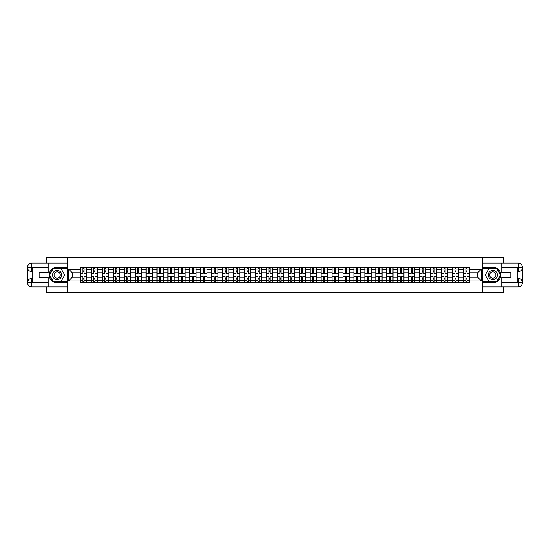 <?xml version="1.0" encoding="UTF-8"?>
<svg xmlns="http://www.w3.org/2000/svg" width="550" height="550" viewBox="0 0 550 550"><rect width="100%" height="100%" fill="white"/><g stroke="black" fill="none" stroke-linecap="round" stroke-linejoin="round"><path stroke-width="0.82" d="M46.296 286.921L46.296 292.531L503.704 292.531L503.704 286.921M503.704 263.079L503.704 257.469L46.296 257.469L46.296 263.079M91.321 282.542L91.321 269.603L86.694 269.603L86.694 282.542M86.694 269.603L86.694 267.458M91.321 269.603L91.321 267.458M97.632 267.458L97.632 282.542M102.259 282.542L102.259 267.458M108.577 267.458L108.577 282.542M113.204 282.542L113.204 267.458M119.515 267.458L119.515 282.542M124.142 282.542L124.142 267.458M130.453 267.458L130.453 282.542M135.087 282.542L135.087 267.458M141.398 267.458L141.398 282.542M146.025 282.542L146.025 267.458M152.336 267.458L152.336 282.542M156.963 282.542L156.963 267.458M163.281 267.458L163.281 282.542M167.908 282.542L167.908 267.458M174.219 267.458L174.219 282.542M178.846 282.542L178.846 267.458M185.157 267.458L185.157 282.542M189.791 282.542L189.791 267.458M196.103 267.458L196.103 282.542M200.729 282.542L200.729 267.458M207.041 267.458L207.041 282.542M211.667 282.542L211.667 267.458M217.979 267.458L217.979 282.542M222.613 282.542L222.613 267.458M228.924 267.458L228.924 282.542M233.551 282.542L233.551 267.458M239.862 267.458L239.862 282.542M244.489 282.542L244.489 267.458M250.807 267.458L250.807 282.542M255.434 282.542L255.434 267.458M261.745 267.458L261.745 282.542M266.372 282.542L266.372 267.458M272.683 267.458L272.683 282.542M277.317 282.542L277.317 267.458M283.628 267.458L283.628 282.542M288.255 282.542L288.255 267.458M294.566 267.458L294.566 282.542M299.193 282.542L299.193 267.458M305.511 267.458L305.511 282.542M310.138 282.542L310.138 267.458M316.449 267.458L316.449 282.542M321.076 282.542L321.076 267.458M327.387 267.458L327.387 282.542M332.021 282.542L332.021 267.458M338.332 267.458L338.332 282.542M342.959 282.542L342.959 267.458M349.271 267.458L349.271 282.542M353.897 282.542L353.897 267.458M360.209 267.458L360.209 282.542M364.842 282.542L364.842 267.458M371.154 267.458L371.154 282.542M375.781 282.542L375.781 267.458M382.092 267.458L382.092 282.542M386.719 282.542L386.719 267.458M393.037 267.458L393.037 282.542M397.664 282.542L397.664 267.458M403.975 267.458L403.975 282.542M408.602 282.542L408.602 267.458M414.913 267.458L414.913 282.542M419.547 282.542L419.547 267.458M425.858 267.458L425.858 282.542M430.485 282.542L430.485 267.458M436.796 267.458L436.796 282.542M441.423 282.542L441.423 267.458M447.741 267.458L447.741 282.542M452.368 282.542L452.368 267.458M458.679 267.458L458.679 282.542M463.306 282.542L463.306 267.458M463.306 277.173L458.679 277.173M452.368 277.173L447.741 277.173M441.423 277.173L436.796 277.173M430.485 277.173L425.858 277.173M419.547 277.173L414.913 277.173M408.602 277.173L403.975 277.173M397.664 277.173L393.037 277.173M386.719 277.173L382.092 277.173M375.781 277.173L371.154 277.173M364.842 277.173L360.209 277.173M353.897 277.173L349.271 277.173M342.959 277.173L338.332 277.173M332.021 277.173L327.387 277.173M321.076 277.173L316.449 277.173M310.138 277.173L305.511 277.173M299.193 277.173L294.566 277.173M288.255 277.173L283.628 277.173M277.317 277.173L272.683 277.173M266.372 277.173L261.745 277.173M255.434 277.173L250.807 277.173M244.489 277.173L239.862 277.173M233.551 277.173L228.924 277.173M222.613 277.173L217.979 277.173M211.667 277.173L207.041 277.173M200.729 277.173L196.103 277.173M189.791 277.173L185.157 277.173M178.846 277.173L174.219 277.173M167.908 277.173L163.281 277.173M156.963 277.173L152.336 277.173M146.025 277.173L141.398 277.173M135.087 277.173L130.453 277.173M124.142 277.173L119.515 277.173M113.204 277.173L108.577 277.173M102.259 277.173L97.632 277.173M91.321 277.173L86.694 277.173M463.306 272.827L458.679 272.827M452.368 272.827L447.741 272.827M441.423 272.827L436.796 272.827M430.485 272.827L425.858 272.827M419.547 272.827L414.913 272.827M408.602 272.827L403.975 272.827M397.664 272.827L393.037 272.827M386.719 272.827L382.092 272.827M375.781 272.827L371.154 272.827M364.842 272.827L360.209 272.827M353.897 272.827L349.271 272.827M342.959 272.827L338.332 272.827M332.021 272.827L327.387 272.827M321.076 272.827L316.449 272.827M310.138 272.827L305.511 272.827M299.193 272.827L294.566 272.827M288.255 272.827L283.628 272.827M277.317 272.827L272.683 272.827M266.372 272.827L261.745 272.827M255.434 272.827L250.807 272.827M244.489 272.827L239.862 272.827M233.551 272.827L228.924 272.827M222.613 272.827L217.979 272.827M211.667 272.827L207.041 272.827M200.729 272.827L196.103 272.827M189.791 272.827L185.157 272.827M178.846 272.827L174.219 272.827M167.908 272.827L163.281 272.827M156.963 272.827L152.336 272.827M146.025 272.827L141.398 272.827M135.087 272.827L130.453 272.827M124.142 272.827L119.515 272.827M113.204 272.827L108.577 272.827M102.259 272.827L97.632 272.827M91.321 272.827L86.694 272.827M72.318 277.173L80.383 277.173L80.383 272.827L72.318 272.827L72.318 277.173L68.599 280.892L68.599 269.108L80.383 269.108L80.383 272.827M469.618 272.827L469.618 277.173L477.682 277.173L477.682 272.827L469.618 272.827L469.618 267.458L80.383 267.458L80.383 269.108M469.618 269.108L481.401 269.108L481.401 280.892L469.618 280.892L469.618 277.173M80.383 277.173L80.383 282.542L469.618 282.542L469.618 280.892M80.383 280.892L68.599 280.892M482.804 292.531L482.804 257.469M67.196 292.531L67.196 257.469M84.095 281.49L82.974 281.49M82.974 268.51L84.095 268.51M95.04 281.49L93.919 281.49M93.919 268.51L95.04 268.51M105.978 281.49L104.858 281.49M104.858 268.51L105.978 268.51M116.923 281.49L115.796 281.49M115.796 268.51L116.923 268.51M127.861 281.49L126.741 281.49M126.741 268.51L127.861 268.51M138.799 281.49L137.679 281.49M137.679 268.51L138.799 268.51M149.744 281.49L148.617 281.49M148.617 268.51L149.744 268.51M160.683 281.49L159.562 281.49M159.562 268.51L160.683 268.51M171.621 281.49L170.5 281.49M170.5 268.51L171.621 268.51M182.566 281.49L181.445 281.49M181.445 268.51L182.566 268.51M193.504 281.49L192.383 281.49M192.383 268.51L193.504 268.51M204.449 281.49L203.321 281.49M203.321 268.51L204.449 268.51M215.387 281.49L214.266 281.49M214.266 268.51L215.387 268.51M226.325 281.49L225.204 281.49M225.204 268.51L226.325 268.51M237.27 281.49L236.149 281.49M236.149 268.51L237.27 268.51M248.208 281.49L247.087 281.49M247.087 268.51L248.208 268.51M259.153 281.49L258.026 281.49M258.026 268.51L259.153 268.51M270.091 281.49L268.971 281.49M268.971 268.51L270.091 268.51M281.029 281.49L279.909 281.49M279.909 268.51L281.029 268.51M291.974 281.49L290.847 281.49M290.847 268.51L291.974 268.51M302.913 281.49L301.792 281.49M301.792 268.51L302.913 268.51M313.851 281.49L312.73 281.49M312.73 268.51L313.851 268.51M324.796 281.49L323.675 281.49M323.675 268.51L324.796 268.51M335.734 281.49L334.613 281.49M334.613 268.51L335.734 268.51M346.679 281.49L345.551 281.49M345.551 268.51L346.679 268.51M357.617 281.49L356.496 281.49M356.496 268.51L357.617 268.51M368.555 281.49L367.434 281.49M367.434 268.51L368.555 268.51M379.5 281.49L378.379 281.49M378.379 268.51L379.5 268.51M390.438 281.49L389.317 281.49M389.317 268.51L390.438 268.51M401.383 281.49L400.256 281.49M400.256 268.51L401.383 268.51M412.321 281.49L411.201 281.49M411.201 268.51L412.321 268.51M423.259 281.49L422.139 281.49M422.139 268.51L423.259 268.51M434.204 281.49L433.077 281.49M433.077 268.51L434.204 268.51M445.143 281.49L444.022 281.49M444.022 268.51L445.143 268.51M456.081 281.49L454.96 281.49M454.96 268.51L456.081 268.51M467.026 281.49L465.905 281.49M465.905 268.51L467.026 268.51M68.599 269.108L72.318 272.827M477.682 277.173L481.401 280.892M477.682 272.827L481.401 269.108M86.659 282.542L86.659 273.35L84.095 273.35L84.095 267.458M82.974 267.458L82.974 273.35L80.417 273.35L80.417 267.458M86.659 273.35L86.659 267.458M80.417 282.542L80.417 276.65L82.974 276.65L82.974 282.542M84.095 282.542L84.095 276.65L86.659 276.65M82.974 271.81L84.095 271.81M80.417 276.65L80.417 273.35M84.095 278.19L82.974 278.19M84.095 281.627L82.974 281.627M82.974 279.104L84.095 279.104M84.095 270.896L82.974 270.896M82.974 268.373L84.095 268.373M32.759 271.666L31.811 271.666A4.311 4.311 0 0 1 27.5 267.389A4.311 4.311 0 0 1 31.811 263.079L67.127 263.079L67.127 267.107L57.166 267.107A7.893 7.893 0 0 0 49.273 275A7.893 7.893 0 0 0 57.166 282.893L67.127 282.893L67.127 286.921L31.811 286.921A4.311 4.311 0 0 1 27.5 282.611A4.311 4.311 0 0 1 31.811 278.334L32.759 278.334M67.127 282.893L67.127 267.107M48.187 263.079L48.187 272.511L39.139 272.511L39.139 277.489L48.187 277.489L48.187 286.921M31.811 271.666A4.311 4.311 0 0 1 27.5 267.389L31.811 267.458L31.811 271.666A4.311 4.311 0 0 1 27.5 267.389L27.5 282.611L48.187 282.714M31.811 282.714L31.811 286.921A4.311 4.311 0 0 1 27.5 282.611A4.311 4.311 0 0 1 31.811 278.334L31.811 282.542L32.759 282.542L32.759 267.458L31.811 267.458M67.127 268.235L53.261 268.235L49.349 275L53.261 281.765L67.127 281.765M517.241 278.334L518.189 278.334A4.311 4.311 0 0 1 522.5 282.611A4.311 4.311 0 0 1 518.189 286.921L482.873 286.921L482.873 282.893L492.834 282.893A7.893 7.893 0 0 0 500.727 275A7.893 7.893 0 0 0 492.834 267.107L482.873 267.107L482.873 263.079L518.189 263.079A4.311 4.311 0 0 1 522.5 267.389A4.311 4.311 0 0 1 518.189 271.666L517.241 271.666M482.873 267.107L482.873 282.893M501.813 286.921L501.813 277.489L510.861 277.489L510.861 272.511L501.813 272.511L501.813 263.079M518.189 278.334A4.311 4.311 0 0 1 522.5 282.611L518.189 282.542L518.189 278.334A4.311 4.311 0 0 1 522.5 282.611L522.5 267.389L501.813 267.286M518.189 267.286L518.189 263.079A4.311 4.311 0 0 1 522.5 267.389A4.311 4.311 0 0 1 518.189 271.666L518.189 267.458L517.241 267.458L517.241 282.542L518.189 282.542M482.873 281.765L496.739 281.765L500.651 275L496.739 268.235L482.873 268.235M52.607 275A4.558 4.558 0 0 0 57.166 279.558A4.558 4.558 0 0 0 61.724 275A4.558 4.558 0 0 0 57.166 270.442A4.558 4.558 0 0 0 52.607 275M54.044 275A3.121 3.121 0 0 0 57.166 278.121A3.121 3.121 0 0 0 60.287 275A3.121 3.121 0 0 0 57.166 271.879A3.121 3.121 0 0 0 54.044 275M60.954 268.441L64.735 275L60.954 281.559L53.377 281.559L49.596 275L53.377 268.441L60.954 268.441M488.276 275A4.558 4.558 0 0 0 492.834 279.558A4.558 4.558 0 0 0 497.393 275A4.558 4.558 0 0 0 492.834 270.442A4.558 4.558 0 0 0 488.276 275M489.713 275A3.121 3.121 0 0 0 492.834 278.121A3.121 3.121 0 0 0 495.956 275A3.121 3.121 0 0 0 492.834 271.879A3.121 3.121 0 0 0 489.713 275M496.623 268.441L500.404 275L496.623 281.559L489.046 281.559L485.265 275L489.046 268.441L496.623 268.441M97.598 282.542L97.598 273.35L95.04 273.35L95.04 267.458M93.919 267.458L93.919 273.35L91.355 273.35L91.355 267.458M97.598 273.35L97.598 267.458M91.355 282.542L91.355 276.65L93.919 276.65L93.919 282.542M95.04 282.542L95.04 276.65L97.598 276.65M93.919 271.81L95.04 271.81M91.355 276.65L91.355 273.35M95.04 278.19L93.919 278.19M95.04 281.627L93.919 281.627M93.919 279.104L95.04 279.104M95.04 270.896L93.919 270.896M93.919 268.373L95.04 268.373M108.536 282.542L108.536 273.35L105.978 273.35L105.978 267.458M104.858 267.458L104.858 273.35L102.3 273.35L102.3 267.458M108.536 273.35L108.536 267.458M102.3 282.542L102.3 276.65L104.858 276.65L104.858 282.542M105.978 282.542L105.978 276.65L108.536 276.65M104.858 271.81L105.978 271.81M102.3 276.65L102.3 273.35M105.978 278.19L104.858 278.19M105.978 281.627L104.858 281.627M104.858 279.104L105.978 279.104M105.978 270.896L104.858 270.896M104.858 268.373L105.978 268.373M119.481 282.542L119.481 273.35L116.923 273.35L116.923 267.458M115.796 267.458L115.796 273.35L113.238 273.35L113.238 267.458M119.481 273.35L119.481 267.458M113.238 282.542L113.238 276.65L115.796 276.65L115.796 282.542M116.923 282.542L116.923 276.65L119.481 276.65M115.796 271.81L116.923 271.81M113.238 276.65L113.238 273.35M116.923 278.19L115.796 278.19M116.923 281.627L115.796 281.627M115.796 279.104L116.923 279.104M116.923 270.896L115.796 270.896M115.796 268.373L116.923 268.373M130.419 282.542L130.419 273.35L127.861 273.35L127.861 267.458M126.741 267.458L126.741 273.35L124.176 273.35L124.176 267.458M130.419 273.35L130.419 267.458M124.176 282.542L124.176 276.65L126.741 276.65L126.741 282.542M127.861 282.542L127.861 276.65L130.419 276.65M126.741 271.81L127.861 271.81M124.176 276.65L124.176 273.35M127.861 278.19L126.741 278.19M127.861 281.627L126.741 281.627M126.741 279.104L127.861 279.104M127.861 270.896L126.741 270.896M126.741 268.373L127.861 268.373M141.364 282.542L141.364 273.35L138.799 273.35L138.799 267.458M137.679 267.458L137.679 273.35L135.121 273.35L135.121 267.458M141.364 273.35L141.364 267.458M135.121 282.542L135.121 276.65L137.679 276.65L137.679 282.542M138.799 282.542L138.799 276.65L141.364 276.65M137.679 271.81L138.799 271.81M135.121 276.65L135.121 273.35M138.799 278.19L137.679 278.19M138.799 281.627L137.679 281.627M137.679 279.104L138.799 279.104M138.799 270.896L137.679 270.896M137.679 268.373L138.799 268.373M152.302 282.542L152.302 273.35L149.744 273.35L149.744 267.458M148.617 267.458L148.617 273.35L146.059 273.35L146.059 267.458M152.302 273.35L152.302 267.458M146.059 282.542L146.059 276.65L148.617 276.65L148.617 282.542M149.744 282.542L149.744 276.65L152.302 276.65M148.617 271.81L149.744 271.81M146.059 276.65L146.059 273.35M149.744 278.19L148.617 278.19M149.744 281.627L148.617 281.627M148.617 279.104L149.744 279.104M149.744 270.896L148.617 270.896M148.617 268.373L149.744 268.373M163.24 282.542L163.24 273.35L160.683 273.35L160.683 267.458M159.562 267.458L159.562 273.35L156.998 273.35L156.998 267.458M163.24 273.35L163.24 267.458M156.998 282.542L156.998 276.65L159.562 276.65L159.562 282.542M160.683 282.542L160.683 276.65L163.24 276.65M159.562 271.81L160.683 271.81M156.998 276.65L156.998 273.35M160.683 278.19L159.562 278.19M160.683 281.627L159.562 281.627M159.562 279.104L160.683 279.104M160.683 270.896L159.562 270.896M159.562 268.373L160.683 268.373M174.185 282.542L174.185 273.35L171.621 273.35L171.621 267.458M170.5 267.458L170.5 273.35L167.942 273.35L167.942 267.458M174.185 273.35L174.185 267.458M167.942 282.542L167.942 276.65L170.5 276.65L170.5 282.542M171.621 282.542L171.621 276.65L174.185 276.65M170.5 271.81L171.621 271.81M167.942 276.65L167.942 273.35M171.621 278.19L170.5 278.19M171.621 281.627L170.5 281.627M170.5 279.104L171.621 279.104M171.621 270.896L170.5 270.896M170.5 268.373L171.621 268.373M185.123 282.542L185.123 273.35L182.566 273.35L182.566 267.458M181.445 267.458L181.445 273.35L178.881 273.35L178.881 267.458M185.123 273.35L185.123 267.458M178.881 282.542L178.881 276.65L181.445 276.65L181.445 282.542M182.566 282.542L182.566 276.65L185.123 276.65M181.445 271.81L182.566 271.81M178.881 276.65L178.881 273.35M182.566 278.19L181.445 278.19M182.566 281.627L181.445 281.627M181.445 279.104L182.566 279.104M182.566 270.896L181.445 270.896M181.445 268.373L182.566 268.373M196.068 282.542L196.068 273.35L193.504 273.35L193.504 267.458M192.383 267.458L192.383 273.35L189.826 273.35L189.826 267.458M196.068 273.35L196.068 267.458M189.826 282.542L189.826 276.65L192.383 276.65L192.383 282.542M193.504 282.542L193.504 276.65L196.068 276.65M192.383 271.81L193.504 271.81M189.826 276.65L189.826 273.35M193.504 278.19L192.383 278.19M193.504 281.627L192.383 281.627M192.383 279.104L193.504 279.104M193.504 270.896L192.383 270.896M192.383 268.373L193.504 268.373M207.006 282.542L207.006 273.35L204.449 273.35L204.449 267.458M203.321 267.458L203.321 273.35L200.764 273.35L200.764 267.458M207.006 273.35L207.006 267.458M200.764 282.542L200.764 276.65L203.321 276.65L203.321 282.542M204.449 282.542L204.449 276.65L207.006 276.65M203.321 271.81L204.449 271.81M200.764 276.65L200.764 273.35M204.449 278.19L203.321 278.19M204.449 281.627L203.321 281.627M203.321 279.104L204.449 279.104M204.449 270.896L203.321 270.896M203.321 268.373L204.449 268.373M217.944 282.542L217.944 273.35L215.387 273.35L215.387 267.458M214.266 267.458L214.266 273.35L211.702 273.35L211.702 267.458M217.944 273.35L217.944 267.458M211.702 282.542L211.702 276.65L214.266 276.65L214.266 282.542M215.387 282.542L215.387 276.65L217.944 276.65M214.266 271.81L215.387 271.81M211.702 276.65L211.702 273.35M215.387 278.19L214.266 278.19M215.387 281.627L214.266 281.627M214.266 279.104L215.387 279.104M215.387 270.896L214.266 270.896M214.266 268.373L215.387 268.373M228.889 282.542L228.889 273.35L226.325 273.35L226.325 267.458M225.204 267.458L225.204 273.35L222.647 273.35L222.647 267.458M228.889 273.35L228.889 267.458M222.647 282.542L222.647 276.65L225.204 276.65L225.204 282.542M226.325 282.542L226.325 276.65L228.889 276.65M225.204 271.81L226.325 271.81M222.647 276.65L222.647 273.35M226.325 278.19L225.204 278.19M226.325 281.627L225.204 281.627M225.204 279.104L226.325 279.104M226.325 270.896L225.204 270.896M225.204 268.373L226.325 268.373M239.827 282.542L239.827 273.35L237.27 273.35L237.27 267.458M236.149 267.458L236.149 273.35L233.585 273.35L233.585 267.458M239.827 273.35L239.827 267.458M233.585 282.542L233.585 276.65L236.149 276.65L236.149 282.542M237.27 282.542L237.27 276.65L239.827 276.65M236.149 271.81L237.27 271.81M233.585 276.65L233.585 273.35M237.27 278.19L236.149 278.19M237.27 281.627L236.149 281.627M236.149 279.104L237.27 279.104M237.27 270.896L236.149 270.896M236.149 268.373L237.27 268.373M250.766 282.542L250.766 273.35L248.208 273.35L248.208 267.458M247.087 267.458L247.087 273.35L244.53 273.35L244.53 267.458M250.766 273.35L250.766 267.458M244.53 282.542L244.53 276.65L247.087 276.65L247.087 282.542M248.208 282.542L248.208 276.65L250.766 276.65M247.087 271.81L248.208 271.81M244.53 276.65L244.53 273.35M248.208 278.19L247.087 278.19M248.208 281.627L247.087 281.627M247.087 279.104L248.208 279.104M248.208 270.896L247.087 270.896M247.087 268.373L248.208 268.373M261.711 282.542L261.711 273.35L259.153 273.35L259.153 267.458M258.026 267.458L258.026 273.35L255.468 273.35L255.468 267.458M261.711 273.35L261.711 267.458M255.468 282.542L255.468 276.65L258.026 276.65L258.026 282.542M259.153 282.542L259.153 276.65L261.711 276.65M258.026 271.81L259.153 271.81M255.468 276.65L255.468 273.35M259.153 278.19L258.026 278.19M259.153 281.627L258.026 281.627M258.026 279.104L259.153 279.104M259.153 270.896L258.026 270.896M258.026 268.373L259.153 268.373M272.649 282.542L272.649 273.35L270.091 273.35L270.091 267.458M268.971 267.458L268.971 273.35L266.406 273.35L266.406 267.458M272.649 273.35L272.649 267.458M266.406 282.542L266.406 276.65L268.971 276.65L268.971 282.542M270.091 282.542L270.091 276.65L272.649 276.65M268.971 271.81L270.091 271.81M266.406 276.65L266.406 273.35M270.091 278.19L268.971 278.19M270.091 281.627L268.971 281.627M268.971 279.104L270.091 279.104M270.091 270.896L268.971 270.896M268.971 268.373L270.091 268.373M283.594 282.542L283.594 273.35L281.029 273.35L281.029 267.458M279.909 267.458L279.909 273.35L277.351 273.35L277.351 267.458M283.594 273.35L283.594 267.458M277.351 282.542L277.351 276.65L279.909 276.65L279.909 282.542M281.029 282.542L281.029 276.65L283.594 276.65M279.909 271.81L281.029 271.81M277.351 276.65L277.351 273.35M281.029 278.19L279.909 278.19M281.029 281.627L279.909 281.627M279.909 279.104L281.029 279.104M281.029 270.896L279.909 270.896M279.909 268.373L281.029 268.373M294.532 282.542L294.532 273.35L291.974 273.35L291.974 267.458M290.847 267.458L290.847 273.35L288.289 273.35L288.289 267.458M294.532 273.35L294.532 267.458M288.289 282.542L288.289 276.65L290.847 276.65L290.847 282.542M291.974 282.542L291.974 276.65L294.532 276.65M290.847 271.81L291.974 271.81M288.289 276.65L288.289 273.35M291.974 278.19L290.847 278.19M291.974 281.627L290.847 281.627M290.847 279.104L291.974 279.104M291.974 270.896L290.847 270.896M290.847 268.373L291.974 268.373M305.47 282.542L305.47 273.35L302.913 273.35L302.913 267.458M301.792 267.458L301.792 273.35L299.234 273.35L299.234 267.458M305.47 273.35L305.47 267.458M299.234 282.542L299.234 276.65L301.792 276.65L301.792 282.542M302.913 282.542L302.913 276.65L305.47 276.65M301.792 271.81L302.913 271.81M299.234 276.65L299.234 273.35M302.913 278.19L301.792 278.19M302.913 281.627L301.792 281.627M301.792 279.104L302.913 279.104M302.913 270.896L301.792 270.896M301.792 268.373L302.913 268.373M316.415 282.542L316.415 273.35L313.851 273.35L313.851 267.458M312.73 267.458L312.73 273.35L310.173 273.35L310.173 267.458M316.415 273.35L316.415 267.458M310.173 282.542L310.173 276.65L312.73 276.65L312.73 282.542M313.851 282.542L313.851 276.65L316.415 276.65M312.73 271.81L313.851 271.81M310.173 276.65L310.173 273.35M313.851 278.19L312.73 278.19M313.851 281.627L312.73 281.627M312.73 279.104L313.851 279.104M313.851 270.896L312.73 270.896M312.73 268.373L313.851 268.373M327.353 282.542L327.353 273.35L324.796 273.35L324.796 267.458M323.675 267.458L323.675 273.35L321.111 273.35L321.111 267.458M327.353 273.35L327.353 267.458M321.111 282.542L321.111 276.65L323.675 276.65L323.675 282.542M324.796 282.542L324.796 276.65L327.353 276.65M323.675 271.81L324.796 271.81M321.111 276.65L321.111 273.35M324.796 278.19L323.675 278.19M324.796 281.627L323.675 281.627M323.675 279.104L324.796 279.104M324.796 270.896L323.675 270.896M323.675 268.373L324.796 268.373M338.298 282.542L338.298 273.35L335.734 273.35L335.734 267.458M334.613 267.458L334.613 273.35L332.056 273.35L332.056 267.458M338.298 273.35L338.298 267.458M332.056 282.542L332.056 276.65L334.613 276.65L334.613 282.542M335.734 282.542L335.734 276.65L338.298 276.65M334.613 271.81L335.734 271.81M332.056 276.65L332.056 273.35M335.734 278.19L334.613 278.19M335.734 281.627L334.613 281.627M334.613 279.104L335.734 279.104M335.734 270.896L334.613 270.896M334.613 268.373L335.734 268.373M349.236 282.542L349.236 273.35L346.679 273.35L346.679 267.458M345.551 267.458L345.551 273.35L342.994 273.35L342.994 267.458M349.236 273.35L349.236 267.458M342.994 282.542L342.994 276.65L345.551 276.65L345.551 282.542M346.679 282.542L346.679 276.65L349.236 276.65M345.551 271.81L346.679 271.81M342.994 276.65L342.994 273.35M346.679 278.19L345.551 278.19M346.679 281.627L345.551 281.627M345.551 279.104L346.679 279.104M346.679 270.896L345.551 270.896M345.551 268.373L346.679 268.373M360.174 282.542L360.174 273.35L357.617 273.35L357.617 267.458M356.496 267.458L356.496 273.35L353.932 273.35L353.932 267.458M360.174 273.35L360.174 267.458M353.932 282.542L353.932 276.65L356.496 276.65L356.496 282.542M357.617 282.542L357.617 276.65L360.174 276.65M356.496 271.81L357.617 271.81M353.932 276.65L353.932 273.35M357.617 278.19L356.496 278.19M357.617 281.627L356.496 281.627M356.496 279.104L357.617 279.104M357.617 270.896L356.496 270.896M356.496 268.373L357.617 268.373M371.119 282.542L371.119 273.35L368.555 273.35L368.555 267.458M367.434 267.458L367.434 273.35L364.877 273.35L364.877 267.458M371.119 273.35L371.119 267.458M364.877 282.542L364.877 276.65L367.434 276.65L367.434 282.542M368.555 282.542L368.555 276.65L371.119 276.65M367.434 271.81L368.555 271.81M364.877 276.65L364.877 273.35M368.555 278.19L367.434 278.19M368.555 281.627L367.434 281.627M367.434 279.104L368.555 279.104M368.555 270.896L367.434 270.896M367.434 268.373L368.555 268.373M382.058 282.542L382.058 273.35L379.5 273.35L379.5 267.458M378.379 267.458L378.379 273.35L375.815 273.35L375.815 267.458M382.058 273.35L382.058 267.458M375.815 282.542L375.815 276.65L378.379 276.65L378.379 282.542M379.5 282.542L379.5 276.65L382.058 276.65M378.379 271.81L379.5 271.81M375.815 276.65L375.815 273.35M379.5 278.19L378.379 278.19M379.5 281.627L378.379 281.627M378.379 279.104L379.5 279.104M379.5 270.896L378.379 270.896M378.379 268.373L379.5 268.373M393.002 282.542L393.002 273.35L390.438 273.35L390.438 267.458M389.317 267.458L389.317 273.35L386.76 273.35L386.76 267.458M393.002 273.35L393.002 267.458M386.76 282.542L386.76 276.65L389.317 276.65L389.317 282.542M390.438 282.542L390.438 276.65L393.002 276.65M389.317 271.81L390.438 271.81M386.76 276.65L386.76 273.35M390.438 278.19L389.317 278.19M390.438 281.627L389.317 281.627M389.317 279.104L390.438 279.104M390.438 270.896L389.317 270.896M389.317 268.373L390.438 268.373M403.941 282.542L403.941 273.35L401.383 273.35L401.383 267.458M400.256 267.458L400.256 273.35L397.698 273.35L397.698 267.458M403.941 273.35L403.941 267.458M397.698 282.542L397.698 276.65L400.256 276.65L400.256 282.542M401.383 282.542L401.383 276.65L403.941 276.65M400.256 271.81L401.383 271.81M397.698 276.65L397.698 273.35M401.383 278.19L400.256 278.19M401.383 281.627L400.256 281.627M400.256 279.104L401.383 279.104M401.383 270.896L400.256 270.896M400.256 268.373L401.383 268.373M414.879 282.542L414.879 273.35L412.321 273.35L412.321 267.458M411.201 267.458L411.201 273.35L408.636 273.35L408.636 267.458M414.879 273.35L414.879 267.458M408.636 282.542L408.636 276.65L411.201 276.65L411.201 282.542M412.321 282.542L412.321 276.65L414.879 276.65M411.201 271.81L412.321 271.81M408.636 276.65L408.636 273.35M412.321 278.19L411.201 278.19M412.321 281.627L411.201 281.627M411.201 279.104L412.321 279.104M412.321 270.896L411.201 270.896M411.201 268.373L412.321 268.373M425.824 282.542L425.824 273.35L423.259 273.35L423.259 267.458M422.139 267.458L422.139 273.35L419.581 273.35L419.581 267.458M425.824 273.35L425.824 267.458M419.581 282.542L419.581 276.65L422.139 276.65L422.139 282.542M423.259 282.542L423.259 276.65L425.824 276.65M422.139 271.81L423.259 271.81M419.581 276.65L419.581 273.35M423.259 278.19L422.139 278.19M423.259 281.627L422.139 281.627M422.139 279.104L423.259 279.104M423.259 270.896L422.139 270.896M422.139 268.373L423.259 268.373M436.762 282.542L436.762 273.35L434.204 273.35L434.204 267.458M433.077 267.458L433.077 273.35L430.519 273.35L430.519 267.458M436.762 273.35L436.762 267.458M430.519 282.542L430.519 276.65L433.077 276.65L433.077 282.542M434.204 282.542L434.204 276.65L436.762 276.65M433.077 271.81L434.204 271.81M430.519 276.65L430.519 273.35M434.204 278.19L433.077 278.19M434.204 281.627L433.077 281.627M433.077 279.104L434.204 279.104M434.204 270.896L433.077 270.896M433.077 268.373L434.204 268.373M447.7 282.542L447.7 273.35L445.143 273.35L445.143 267.458M444.022 267.458L444.022 273.35L441.464 273.35L441.464 267.458M447.7 273.35L447.7 267.458M441.464 282.542L441.464 276.65L444.022 276.65L444.022 282.542M445.143 282.542L445.143 276.65L447.7 276.65M444.022 271.81L445.143 271.81M441.464 276.65L441.464 273.35M445.143 278.19L444.022 278.19M445.143 281.627L444.022 281.627M444.022 279.104L445.143 279.104M445.143 270.896L444.022 270.896M444.022 268.373L445.143 268.373M458.645 282.542L458.645 273.35L456.081 273.35L456.081 267.458M454.96 267.458L454.96 273.35L452.402 273.35L452.402 267.458M458.645 273.35L458.645 267.458M452.402 282.542L452.402 276.65L454.96 276.65L454.96 282.542M456.081 282.542L456.081 276.65L458.645 276.65M454.96 271.81L456.081 271.81M452.402 276.65L452.402 273.35M456.081 278.19L454.96 278.19M456.081 281.627L454.96 281.627M454.96 279.104L456.081 279.104M456.081 270.896L454.96 270.896M454.96 268.373L456.081 268.373M469.583 282.542L469.583 273.35L467.026 273.35L467.026 267.458M465.905 267.458L465.905 273.35L463.341 273.35L463.341 267.458M469.583 273.35L469.583 267.458M463.341 282.542L463.341 276.65L465.905 276.65L465.905 282.542M467.026 282.542L467.026 276.65L469.583 276.65M465.905 271.81L467.026 271.81M463.341 276.65L463.341 273.35M467.026 278.19L465.905 278.19M467.026 281.627L465.905 281.627M465.905 279.104L467.026 279.104M467.026 270.896L465.905 270.896M465.905 268.373L467.026 268.373M452.368 269.603L447.741 269.603M441.423 269.603L436.796 269.603M430.485 269.603L425.858 269.603M419.547 269.603L414.913 269.603M408.602 269.603L403.975 269.603M397.664 269.603L393.037 269.603M386.719 269.603L382.092 269.603M375.781 269.603L371.154 269.603M364.842 269.603L360.209 269.603M353.897 269.603L349.271 269.603M342.959 269.603L338.332 269.603M332.021 269.603L327.387 269.603M321.076 269.603L316.449 269.603M310.138 269.603L305.511 269.603M299.193 269.603L294.566 269.603M288.255 269.603L283.628 269.603M277.317 269.603L272.683 269.603M266.372 269.603L261.745 269.603M255.434 269.603L250.807 269.603M244.489 269.603L239.862 269.603M233.551 269.603L228.924 269.603M222.613 269.603L217.979 269.603M211.667 269.603L207.041 269.603M200.729 269.603L196.103 269.603M189.791 269.603L185.157 269.603M178.846 269.603L174.219 269.603M167.908 269.603L163.281 269.603M156.963 269.603L152.336 269.603M146.025 269.603L141.398 269.603M135.087 269.603L130.453 269.603M124.142 269.603L119.515 269.603M113.204 269.603L108.577 269.603M102.259 269.603L97.632 269.603M463.306 269.603L458.679 269.603M452.368 280.397L447.741 280.397M441.423 280.397L436.796 280.397M430.485 280.397L425.858 280.397M419.547 280.397L414.913 280.397M408.602 280.397L403.975 280.397M397.664 280.397L393.037 280.397M386.719 280.397L382.092 280.397M375.781 280.397L371.154 280.397M364.842 280.397L360.209 280.397M353.897 280.397L349.271 280.397M342.959 280.397L338.332 280.397M332.021 280.397L327.387 280.397M321.076 280.397L316.449 280.397M310.138 280.397L305.511 280.397M299.193 280.397L294.566 280.397M288.255 280.397L283.628 280.397M277.317 280.397L272.683 280.397M266.372 280.397L261.745 280.397M255.434 280.397L250.807 280.397M244.489 280.397L239.862 280.397M233.551 280.397L228.924 280.397M222.613 280.397L217.979 280.397M211.667 280.397L207.041 280.397M200.729 280.397L196.103 280.397M189.791 280.397L185.157 280.397M178.846 280.397L174.219 280.397M167.908 280.397L163.281 280.397M156.963 280.397L152.336 280.397M146.025 280.397L141.398 280.397M135.087 280.397L130.453 280.397M124.142 280.397L119.515 280.397M113.204 280.397L108.577 280.397M102.259 280.397L97.632 280.397M91.321 280.397L86.694 280.397M463.306 280.397L458.679 280.397M86.659 269.878L84.095 269.878M82.974 269.878L80.417 269.878M82.974 269.974L80.417 269.974M82.974 280.026L80.417 280.026M82.974 280.122L80.417 280.122M86.659 280.122L84.095 280.122M86.659 269.974L84.095 269.974M86.659 280.026L84.095 280.026M48.187 267.286L31.714 267.362M27.5 282.611A4.311 4.311 0 0 1 31.811 278.334M27.5 267.389A4.311 4.311 0 0 1 31.811 263.079L31.811 267.286M501.813 282.714L518.286 282.638M522.5 267.389A4.311 4.311 0 0 1 518.189 271.666M522.5 282.611A4.311 4.311 0 0 1 518.189 286.921L518.189 282.714M97.598 269.878L95.04 269.878M93.919 269.878L91.355 269.878M93.919 269.974L91.355 269.974M93.919 280.026L91.355 280.026M93.919 280.122L91.355 280.122M97.598 280.122L95.04 280.122M97.598 269.974L95.04 269.974M97.598 280.026L95.04 280.026M108.536 269.878L105.978 269.878M104.858 269.878L102.3 269.878M104.858 269.974L102.3 269.974M104.858 280.026L102.3 280.026M104.858 280.122L102.3 280.122M108.536 280.122L105.978 280.122M108.536 269.974L105.978 269.974M108.536 280.026L105.978 280.026M119.481 269.878L116.923 269.878M115.796 269.878L113.238 269.878M115.796 269.974L113.238 269.974M115.796 280.026L113.238 280.026M115.796 280.122L113.238 280.122M119.481 280.122L116.923 280.122M119.481 269.974L116.923 269.974M119.481 280.026L116.923 280.026M130.419 269.878L127.861 269.878M126.741 269.878L124.176 269.878M126.741 269.974L124.176 269.974M126.741 280.026L124.176 280.026M126.741 280.122L124.176 280.122M130.419 280.122L127.861 280.122M130.419 269.974L127.861 269.974M130.419 280.026L127.861 280.026M141.364 269.878L138.799 269.878M137.679 269.878L135.121 269.878M137.679 269.974L135.121 269.974M137.679 280.026L135.121 280.026M137.679 280.122L135.121 280.122M141.364 280.122L138.799 280.122M141.364 269.974L138.799 269.974M141.364 280.026L138.799 280.026M152.302 269.878L149.744 269.878M148.617 269.878L146.059 269.878M148.617 269.974L146.059 269.974M148.617 280.026L146.059 280.026M148.617 280.122L146.059 280.122M152.302 280.122L149.744 280.122M152.302 269.974L149.744 269.974M152.302 280.026L149.744 280.026M163.24 269.878L160.683 269.878M159.562 269.878L156.998 269.878M159.562 269.974L156.998 269.974M159.562 280.026L156.998 280.026M159.562 280.122L156.998 280.122M163.24 280.122L160.683 280.122M163.24 269.974L160.683 269.974M163.24 280.026L160.683 280.026M174.185 269.878L171.621 269.878M170.5 269.878L167.942 269.878M170.5 269.974L167.942 269.974M170.5 280.026L167.942 280.026M170.5 280.122L167.942 280.122M174.185 280.122L171.621 280.122M174.185 269.974L171.621 269.974M174.185 280.026L171.621 280.026M185.123 269.878L182.566 269.878M181.445 269.878L178.881 269.878M181.445 269.974L178.881 269.974M181.445 280.026L178.881 280.026M181.445 280.122L178.881 280.122M185.123 280.122L182.566 280.122M185.123 269.974L182.566 269.974M185.123 280.026L182.566 280.026M196.068 269.878L193.504 269.878M192.383 269.878L189.826 269.878M192.383 269.974L189.826 269.974M192.383 280.026L189.826 280.026M192.383 280.122L189.826 280.122M196.068 280.122L193.504 280.122M196.068 269.974L193.504 269.974M196.068 280.026L193.504 280.026M207.006 269.878L204.449 269.878M203.321 269.878L200.764 269.878M203.321 269.974L200.764 269.974M203.321 280.026L200.764 280.026M203.321 280.122L200.764 280.122M207.006 280.122L204.449 280.122M207.006 269.974L204.449 269.974M207.006 280.026L204.449 280.026M217.944 269.878L215.387 269.878M214.266 269.878L211.702 269.878M214.266 269.974L211.702 269.974M214.266 280.026L211.702 280.026M214.266 280.122L211.702 280.122M217.944 280.122L215.387 280.122M217.944 269.974L215.387 269.974M217.944 280.026L215.387 280.026M228.889 269.878L226.325 269.878M225.204 269.878L222.647 269.878M225.204 269.974L222.647 269.974M225.204 280.026L222.647 280.026M225.204 280.122L222.647 280.122M228.889 280.122L226.325 280.122M228.889 269.974L226.325 269.974M228.889 280.026L226.325 280.026M239.827 269.878L237.27 269.878M236.149 269.878L233.585 269.878M236.149 269.974L233.585 269.974M236.149 280.026L233.585 280.026M236.149 280.122L233.585 280.122M239.827 280.122L237.27 280.122M239.827 269.974L237.27 269.974M239.827 280.026L237.27 280.026M250.766 269.878L248.208 269.878M247.087 269.878L244.53 269.878M247.087 269.974L244.53 269.974M247.087 280.026L244.53 280.026M247.087 280.122L244.53 280.122M250.766 280.122L248.208 280.122M250.766 269.974L248.208 269.974M250.766 280.026L248.208 280.026M261.711 269.878L259.153 269.878M258.026 269.878L255.468 269.878M258.026 269.974L255.468 269.974M258.026 280.026L255.468 280.026M258.026 280.122L255.468 280.122M261.711 280.122L259.153 280.122M261.711 269.974L259.153 269.974M261.711 280.026L259.153 280.026M272.649 269.878L270.091 269.878M268.971 269.878L266.406 269.878M268.971 269.974L266.406 269.974M268.971 280.026L266.406 280.026M268.971 280.122L266.406 280.122M272.649 280.122L270.091 280.122M272.649 269.974L270.091 269.974M272.649 280.026L270.091 280.026M283.594 269.878L281.029 269.878M279.909 269.878L277.351 269.878M279.909 269.974L277.351 269.974M279.909 280.026L277.351 280.026M279.909 280.122L277.351 280.122M283.594 280.122L281.029 280.122M283.594 269.974L281.029 269.974M283.594 280.026L281.029 280.026M294.532 269.878L291.974 269.878M290.847 269.878L288.289 269.878M290.847 269.974L288.289 269.974M290.847 280.026L288.289 280.026M290.847 280.122L288.289 280.122M294.532 280.122L291.974 280.122M294.532 269.974L291.974 269.974M294.532 280.026L291.974 280.026M305.47 269.878L302.913 269.878M301.792 269.878L299.234 269.878M301.792 269.974L299.234 269.974M301.792 280.026L299.234 280.026M301.792 280.122L299.234 280.122M305.47 280.122L302.913 280.122M305.47 269.974L302.913 269.974M305.47 280.026L302.913 280.026M316.415 269.878L313.851 269.878M312.73 269.878L310.173 269.878M312.73 269.974L310.173 269.974M312.73 280.026L310.173 280.026M312.73 280.122L310.173 280.122M316.415 280.122L313.851 280.122M316.415 269.974L313.851 269.974M316.415 280.026L313.851 280.026M327.353 269.878L324.796 269.878M323.675 269.878L321.111 269.878M323.675 269.974L321.111 269.974M323.675 280.026L321.111 280.026M323.675 280.122L321.111 280.122M327.353 280.122L324.796 280.122M327.353 269.974L324.796 269.974M327.353 280.026L324.796 280.026M338.298 269.878L335.734 269.878M334.613 269.878L332.056 269.878M334.613 269.974L332.056 269.974M334.613 280.026L332.056 280.026M334.613 280.122L332.056 280.122M338.298 280.122L335.734 280.122M338.298 269.974L335.734 269.974M338.298 280.026L335.734 280.026M349.236 269.878L346.679 269.878M345.551 269.878L342.994 269.878M345.551 269.974L342.994 269.974M345.551 280.026L342.994 280.026M345.551 280.122L342.994 280.122M349.236 280.122L346.679 280.122M349.236 269.974L346.679 269.974M349.236 280.026L346.679 280.026M360.174 269.878L357.617 269.878M356.496 269.878L353.932 269.878M356.496 269.974L353.932 269.974M356.496 280.026L353.932 280.026M356.496 280.122L353.932 280.122M360.174 280.122L357.617 280.122M360.174 269.974L357.617 269.974M360.174 280.026L357.617 280.026M371.119 269.878L368.555 269.878M367.434 269.878L364.877 269.878M367.434 269.974L364.877 269.974M367.434 280.026L364.877 280.026M367.434 280.122L364.877 280.122M371.119 280.122L368.555 280.122M371.119 269.974L368.555 269.974M371.119 280.026L368.555 280.026M382.058 269.878L379.5 269.878M378.379 269.878L375.815 269.878M378.379 269.974L375.815 269.974M378.379 280.026L375.815 280.026M378.379 280.122L375.815 280.122M382.058 280.122L379.5 280.122M382.058 269.974L379.5 269.974M382.058 280.026L379.5 280.026M393.002 269.878L390.438 269.878M389.317 269.878L386.76 269.878M389.317 269.974L386.76 269.974M389.317 280.026L386.76 280.026M389.317 280.122L386.76 280.122M393.002 280.122L390.438 280.122M393.002 269.974L390.438 269.974M393.002 280.026L390.438 280.026M403.941 269.878L401.383 269.878M400.256 269.878L397.698 269.878M400.256 269.974L397.698 269.974M400.256 280.026L397.698 280.026M400.256 280.122L397.698 280.122M403.941 280.122L401.383 280.122M403.941 269.974L401.383 269.974M403.941 280.026L401.383 280.026M414.879 269.878L412.321 269.878M411.201 269.878L408.636 269.878M411.201 269.974L408.636 269.974M411.201 280.026L408.636 280.026M411.201 280.122L408.636 280.122M414.879 280.122L412.321 280.122M414.879 269.974L412.321 269.974M414.879 280.026L412.321 280.026M425.824 269.878L423.259 269.878M422.139 269.878L419.581 269.878M422.139 269.974L419.581 269.974M422.139 280.026L419.581 280.026M422.139 280.122L419.581 280.122M425.824 280.122L423.259 280.122M425.824 269.974L423.259 269.974M425.824 280.026L423.259 280.026M436.762 269.878L434.204 269.878M433.077 269.878L430.519 269.878M433.077 269.974L430.519 269.974M433.077 280.026L430.519 280.026M433.077 280.122L430.519 280.122M436.762 280.122L434.204 280.122M436.762 269.974L434.204 269.974M436.762 280.026L434.204 280.026M447.7 269.878L445.143 269.878M444.022 269.878L441.464 269.878M444.022 269.974L441.464 269.974M444.022 280.026L441.464 280.026M444.022 280.122L441.464 280.122M447.7 280.122L445.143 280.122M447.7 269.974L445.143 269.974M447.7 280.026L445.143 280.026M458.645 269.878L456.081 269.878M454.96 269.878L452.402 269.878M454.96 269.974L452.402 269.974M454.96 280.026L452.402 280.026M454.96 280.122L452.402 280.122M458.645 280.122L456.081 280.122M458.645 269.974L456.081 269.974M458.645 280.026L456.081 280.026M469.583 269.878L467.026 269.878M465.905 269.878L463.341 269.878M465.905 269.974L463.341 269.974M465.905 280.026L463.341 280.026M465.905 280.122L463.341 280.122M469.583 280.122L467.026 280.122M469.583 269.974L467.026 269.974M469.583 280.026L467.026 280.026"/></g></svg>
